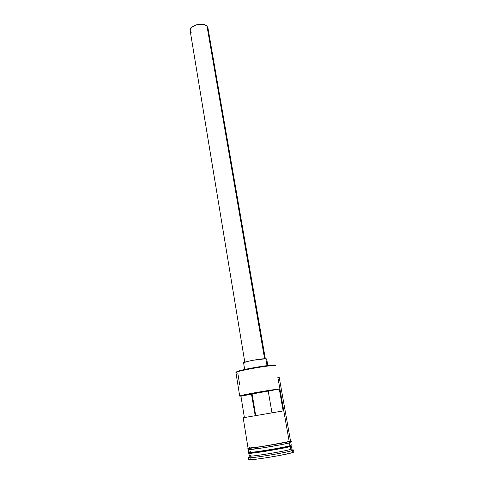 <?xml version="1.0" encoding="UTF-8"?>
<svg xmlns="http://www.w3.org/2000/svg" width="484" height="484" viewBox="0 0 484 484"><rect width="100%" height="100%" fill="white"/><g stroke="black" fill="none" stroke-linecap="round" stroke-linejoin="round"><path stroke-width="0.73" d="M239.695 384.798L237.795 373.037C235.375 373.031 235.351 372.613 237.723 371.785C243.773 369.594 268.729 365.372 275.16 365.456L275.735 365.456L274.597 365.021C268.317 364.93 244.015 369.044 238.116 371.192C236.634 371.694 236.107 372.051 236.519 372.256L237.662 371.349L241.879 370.133L256.32 367.229L270.846 365.245L275.154 365.021L275.735 365.456L275.305 365.027L275.735 365.456C268.789 365.057 234.365 371.367 235.95 372.728L239.707 396.112C238.261 395.501 271.119 389.638 279.292 389.063L283.158 410.928L243.18 417.771L283.158 410.928L279.292 389.063L251.468 394.103L255.195 415.568L251.656 394.2L239.707 396.118M255.679 415.484L252.103 393.897L255.679 415.484M264.597 358.735L207.007 26.148C203.147 21.689 188.827 25.719 190.188 30.843L190.533 28.889L192.178 26.947L196.534 24.805L201.767 24.23L204.841 24.841L207.007 26.148L264.597 358.735M267.035 365.656L265.831 358.723C261.777 358.39 242.744 361.929 243.591 362.849L246.804 361.596L252.745 360.314L265.831 358.723L267.035 365.656M290.963 445.909C291.701 445.988 291.416 446.206 290.11 446.557L289.807 446.309L291.047 445.498L289.753 446.03C283.098 448.063 247.826 453.744 249.042 452.601L249.072 452.461M290.793 445.685L290.037 445.685L290.793 445.685M250.664 452.534L251.42 452.34M288.718 446.03L289.753 445.945M290.975 445.377L289.807 446.309L269.292 450.059C255.921 452.189 249.175 453.036 249.042 452.601L249.091 452.885C247.875 454.034 283.146 448.353 289.807 446.309L291.096 445.776L290.11 446.557C283.376 448.632 247.639 454.385 248.867 453.212L249.157 453.006M248.298 449.654L248.734 452.365C247.499 453.514 283.225 447.754 289.958 445.71C291.713 445.256 291.677 445.05 289.849 445.099M249.829 456.963C247.881 457.537 247.705 457.816 249.296 457.81C254.463 457.912 286.153 452.601 292.13 450.622L290.612 449.388C284.949 451.215 255.237 456.2 250.349 456.146C248.782 456.17 249.024 455.898 251.063 455.323M277.858 377.447L289.208 441.469L277.858 377.447L279.256 377.629L290.521 440.984L289.208 441.469L290.521 440.984M249.811 447.567L248.062 448.148C246.804 449.176 282.462 443.386 289.208 441.469L265.232 446.006L251.359 448.015L248.044 448.081C246.671 448.698 252.896 447.924 266.732 445.758L289.777 441.559L261.154 446.647L248.056 448.166L243.18 417.771M244.378 417.504L240.941 396.19L251.408 394.157C250.875 393.891 263.943 391.532 268.227 391.12L277.272 389.269L256.103 392.518L239.713 396.087L240.941 396.19L244.378 417.504M250.482 451.717C247.306 452.479 247.312 453.139 261.868 450.961C277.036 448.632 288.5 446.218 289.958 445.71L289.462 442.896L289.958 445.71L291.265 445.171L290.781 442.467M250.034 448.946L250.137 449.575L250.034 448.946M248.867 453.212L249.321 456.019C248.098 457.289 283.884 451.554 290.612 449.388L290.11 446.557L290.612 449.388L291.912 448.819L291.416 446.012L290.11 446.557C288.204 447.24 280.206 448.783 266.121 451.185C252.364 453.242 246.743 453.835 249.26 452.964M250.682 452.951L250.73 453.26L250.682 452.951M292.524 450.495L290.612 449.388L292.13 450.622L292.524 450.495C294.03 449.981 293.77 449.775 291.743 449.878L293.498 449.999L292.13 450.622L292.481 452.613L293.588 452.201L292.481 452.613L292.13 450.622C285.028 452.964 246.907 459.056 248.213 457.658L248.528 459.631C247.227 461.101 285.385 455.021 292.481 452.613L280.411 455.317L266.938 457.676L255.02 459.352L248.528 459.631M290.085 442.037C291.979 441.469 291.876 441.311 289.783 441.565C284.404 442.824 258.686 447.289 251.868 448.063L247.427 448.892L249.913 448.964C246.719 449.709 246.713 450.308 261.342 448.099C276.588 445.734 288.113 443.35 289.583 442.86L289.777 441.559L289.583 442.86L281.906 444.536L261.342 448.099L248.153 449.569M278.354 377.447L277.78 377.006L278.627 377.248M259.69 446.926L261.039 446.665M249.048 459.286L250.391 458.838M277.604 443.87L279.129 443.64L277.604 443.87M249.913 448.964L248.643 449.327M290.503 440.9L289.335 441.45M290.503 440.96L289.928 440.912M275.202 365.057L274.821 365.196M249.091 452.885C249.224 453.32 255.969 452.479 269.34 450.35L289.928 446.514C283.388 448.565 247.384 454.627 249.091 452.885M243.434 417.752L244.396 417.625M271.954 412.731L268.227 391.12L271.954 412.731M266.678 358.94L265.831 358.723L266.678 358.946L267.833 365.559M244.583 363.073L243.876 363.006M265.317 358.711L207.926 27.842L207.007 26.148L207.926 27.854M207.945 27.945L207.902 28.937M191.21 32.658L190.545 31.823M259.067 451.409L260.229 451.209L259.067 451.409M237.723 371.785L238.116 371.192M275.16 365.456L274.597 365.021M244.801 362.183L190.188 30.843M244.68 369.474L243.591 362.849M249.296 457.81L250.349 456.146M279.062 443.598L280.52 443.38M293.849 451.965L293.498 449.999"/></g></svg>
